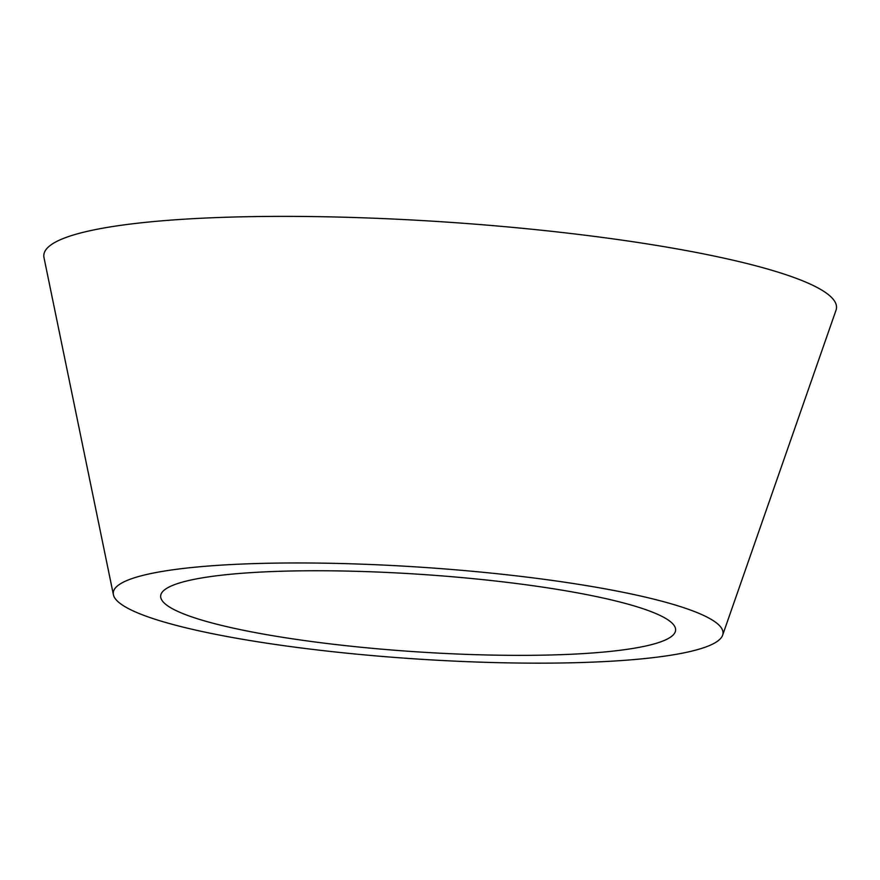 <?xml version="1.0" encoding="UTF-8"?>
<svg xmlns="http://www.w3.org/2000/svg" width="880" height="880" viewBox="0 0 880 880"><rect width="100%" height="100%" fill="white"/><g stroke="black" fill="none" stroke-linecap="round" stroke-linejoin="round"><path stroke-width="1.32" d="M300.861 640.046A258.038 38.786 -176.2 0 0 675.29 631.752A258.038 38.786 -176.2 0 0 535.425 586.069A258.038 38.786 -176.2 0 0 160.776 597.575A258.038 38.786 -176.2 0 0 300.861 640.046M557.018 581.097A305.547 45.925 -176.2 0 0 113.399 594.726A305.547 45.925 -176.2 0 0 279.268 645.018A305.547 45.925 -176.2 0 0 722.634 635.184A305.547 45.925 -176.2 0 0 557.018 581.097M722.634 635.184L836 310.277A397.21 59.697 -176.2 0 0 620.697 239.954A397.21 59.697 -176.2 0 0 44 257.664L113.399 594.726"/></g></svg>
